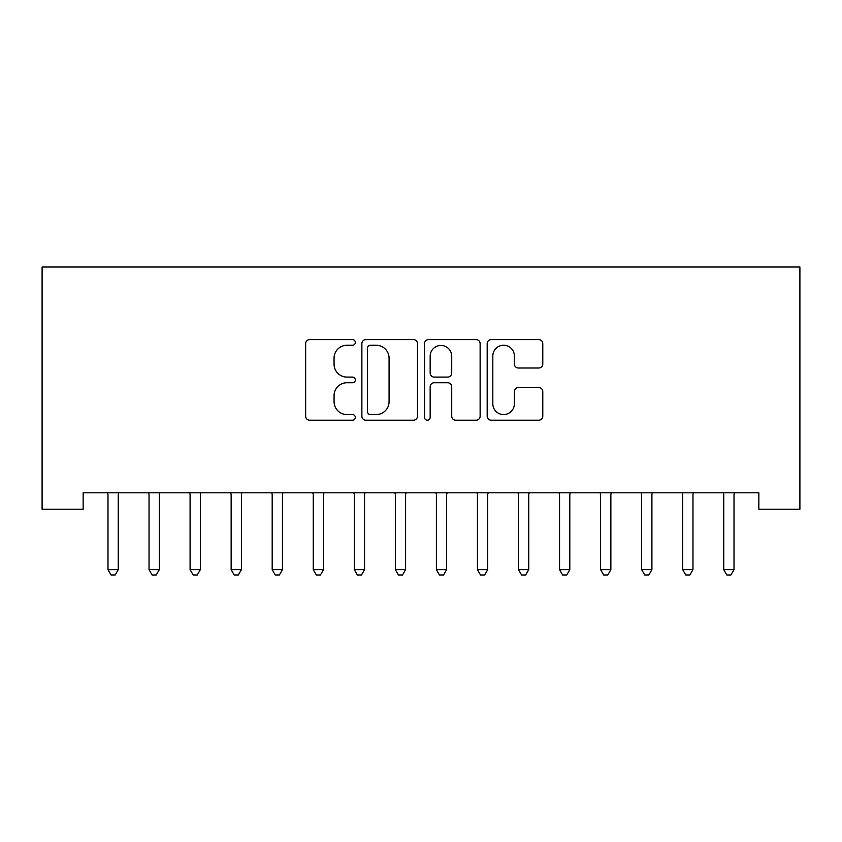 <?xml version="1.0" encoding="UTF-8"?>
<svg xmlns="http://www.w3.org/2000/svg" width="842" height="842" viewBox="0 0 842 842"><rect width="100%" height="100%" fill="white"/><g stroke="black" fill="none" stroke-linecap="round" stroke-linejoin="round"><path stroke-width="1.26" d="M355.324 342.431A2.821 2.821 0 0 0 352.503 339.61L309.688 339.61A4.031 4.031 0 0 0 305.657 343.641L305.657 416.169A4.031 4.031 0 0 0 309.688 420.2L352.503 420.2A2.821 2.821 0 0 0 355.324 417.379A2.821 2.821 0 0 0 352.503 414.559L346.957 414.559A12.893 12.893 0 0 1 334.063 401.666L334.063 395.624A12.893 12.893 0 0 1 346.957 382.731L352.503 382.731A2.821 2.821 0 0 0 355.324 379.91A2.821 2.821 0 0 0 352.503 377.09L346.957 377.09A12.893 12.893 0 0 1 334.063 364.197L334.063 358.145A12.893 12.893 0 0 1 346.957 345.252L352.503 345.252A2.821 2.821 0 0 0 355.324 342.431M538.764 368.017A4.031 4.031 0 0 0 542.785 363.997L542.785 343.641A4.031 4.031 0 0 0 538.764 339.61L491.212 339.61A4.031 4.031 0 0 0 487.181 343.641L487.181 416.169A4.031 4.031 0 0 0 491.212 420.2L538.764 420.2A4.031 4.031 0 0 0 542.785 416.169L542.785 391.593A4.031 4.031 0 0 0 538.764 387.562L518.409 387.562A4.031 4.031 0 0 0 514.378 391.593L514.378 403.781A10.778 10.778 0 0 1 503.6 414.559A10.778 10.778 0 0 1 492.823 403.781L492.823 356.029A10.778 10.778 0 0 1 503.6 345.252A10.778 10.778 0 0 1 514.378 356.029L514.378 363.997A4.031 4.031 0 0 0 518.409 368.017L538.764 368.017M758.852 492.802L83.147 492.802L83.147 509.221L42.1 509.221L42.1 267.019L799.9 267.019L799.9 509.221L758.852 509.221L758.852 492.802M417.474 343.641A4.031 4.031 0 0 0 413.443 339.61L365.902 339.61A4.031 4.031 0 0 0 361.871 343.641L361.871 416.169A4.031 4.031 0 0 0 365.902 420.2L413.443 420.2A4.031 4.031 0 0 0 417.474 416.169L417.474 343.641M428.557 339.61L476.098 339.61A4.031 4.031 0 0 1 480.129 343.641L480.129 416.169A4.031 4.031 0 0 1 476.098 420.2L455.754 420.2A4.031 4.031 0 0 1 451.722 416.169L451.722 386.762A4.031 4.031 0 0 0 447.691 382.731L434.198 382.731A4.031 4.031 0 0 0 430.167 386.762L430.167 417.379A2.821 2.821 0 0 1 427.347 420.2A2.821 2.821 0 0 1 424.526 417.379L424.526 343.641A4.031 4.031 0 0 1 428.557 339.61M370.333 345.252A2.821 2.821 0 0 0 367.512 348.072L367.512 411.738A2.821 2.821 0 0 0 370.333 414.559L376.174 414.559A12.893 12.893 0 0 0 389.067 401.666L389.067 358.145A12.893 12.893 0 0 0 376.174 345.252L370.333 345.252M451.722 356.24A10.778 10.778 0 0 0 440.945 345.452A10.778 10.778 0 0 0 430.167 356.24L430.167 373.059A4.031 4.031 0 0 0 434.198 377.09L447.691 377.09A4.031 4.031 0 0 0 451.722 373.059L451.722 356.24M118.785 492.802L118.543 493.401A4.105 4.105 0 0 0 118.248 494.928L118.248 569.645L107.986 569.645L107.986 494.928A4.105 4.105 0 0 0 107.692 493.401L107.45 492.802M118.248 569.645L115.175 574.981L111.07 574.981L107.986 569.645M159.843 492.802L159.601 493.401A4.105 4.105 0 0 0 159.296 494.928L159.296 569.645L149.034 569.645L149.034 494.928A4.105 4.105 0 0 0 148.739 493.401L148.497 492.802M159.296 569.645L156.223 574.981L152.118 574.981L149.034 569.645M200.891 492.802L200.649 493.401A4.105 4.105 0 0 0 200.354 494.928L200.354 569.645L190.092 569.645L190.092 494.928A4.105 4.105 0 0 0 189.787 493.401L189.545 492.802M200.354 569.645L197.27 574.981L193.165 574.981L190.092 569.645M241.938 492.802L241.696 493.401A4.105 4.105 0 0 0 241.401 494.928L241.401 569.645L231.14 569.645L231.14 494.928A4.105 4.105 0 0 0 230.845 493.401L230.603 492.802M241.401 569.645L238.328 574.981L234.223 574.981L231.14 569.645M282.996 492.802L282.754 493.401A4.105 4.105 0 0 0 282.449 494.928L282.449 569.645L272.187 569.645L272.187 494.928A4.105 4.105 0 0 0 271.892 493.401L271.65 492.802M282.449 569.645L279.376 574.981L275.271 574.981L272.187 569.645M324.044 492.802L323.802 493.401A4.105 4.105 0 0 0 323.507 494.928L323.507 569.645L313.245 569.645L313.245 494.928A4.105 4.105 0 0 0 312.94 493.401L312.698 492.802M323.507 569.645L320.423 574.981L316.318 574.981L313.245 569.645M365.091 492.802L364.849 493.401A4.105 4.105 0 0 0 364.554 494.928L364.554 569.645L354.293 569.645L354.293 494.928A4.105 4.105 0 0 0 353.998 493.401L353.756 492.802M364.554 569.645L361.481 574.981L357.366 574.981L354.293 569.645M406.149 492.802L405.907 493.401A4.105 4.105 0 0 0 405.602 494.928L405.602 569.645L395.34 569.645L395.34 494.928A4.105 4.105 0 0 0 395.045 493.401L394.803 492.802M405.602 569.645L402.529 574.981L398.424 574.981L395.34 569.645M447.197 492.802L446.955 493.401A4.105 4.105 0 0 0 446.66 494.928L446.66 569.645L436.398 569.645L436.398 494.928A4.105 4.105 0 0 0 436.093 493.401L435.851 492.802M446.66 569.645L443.576 574.981L439.471 574.981L436.398 569.645M488.244 492.802L488.002 493.401A4.105 4.105 0 0 0 487.707 494.928L487.707 569.645L477.446 569.645L477.446 494.928A4.105 4.105 0 0 0 477.151 493.401L476.909 492.802M487.707 569.645L484.634 574.981L480.519 574.981L477.446 569.645M529.302 492.802L529.06 493.401A4.105 4.105 0 0 0 528.755 494.928L528.755 569.645L518.493 569.645L518.493 494.928A4.105 4.105 0 0 0 518.198 493.401L517.956 492.802M528.755 569.645L525.682 574.981L521.577 574.981L518.493 569.645M570.35 492.802L570.108 493.401A4.105 4.105 0 0 0 569.813 494.928L569.813 569.645L559.551 569.645L559.551 494.928A4.105 4.105 0 0 0 559.246 493.401L559.004 492.802M569.813 569.645L566.729 574.981L562.624 574.981L559.551 569.645M611.397 492.802L611.155 493.401A4.105 4.105 0 0 0 610.86 494.928L610.86 569.645L600.599 569.645L600.599 494.928A4.105 4.105 0 0 0 600.304 493.401L600.062 492.802M610.86 569.645L607.777 574.981L603.672 574.981L600.599 569.645M652.455 492.802L652.213 493.401A4.105 4.105 0 0 0 651.908 494.928L651.908 569.645L641.646 569.645L641.646 494.928A4.105 4.105 0 0 0 641.351 493.401L641.109 492.802M651.908 569.645L648.835 574.981L644.73 574.981L641.646 569.645M693.503 492.802L693.261 493.401A4.105 4.105 0 0 0 692.966 494.928L692.966 569.645L682.704 569.645L682.704 494.928A4.105 4.105 0 0 0 682.399 493.401L682.157 492.802M692.966 569.645L689.882 574.981L685.777 574.981L682.704 569.645M734.55 492.802L734.308 493.401A4.105 4.105 0 0 0 734.014 494.928L734.014 569.645L723.752 569.645L723.752 494.928A4.105 4.105 0 0 0 723.457 493.401L723.215 492.802M734.014 569.645L730.93 574.981L726.825 574.981L723.752 569.645"/></g></svg>
